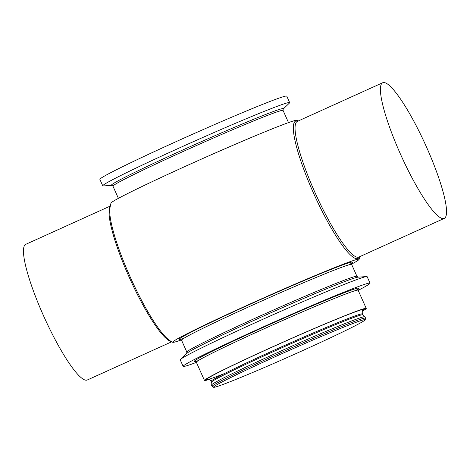 <?xml version="1.0" encoding="UTF-8"?>
<svg xmlns="http://www.w3.org/2000/svg" width="470" height="470" viewBox="0 0 470 470"><rect width="100%" height="100%" fill="white"/><g stroke="black" fill="none" stroke-linecap="round" stroke-linejoin="round"><path stroke-width="0.7" d="M430.232 155.641A74.483 13.336 -114.4 0 1 444.197 218.427A74.483 13.336 -114.4 0 1 396.721 145.5A74.483 13.336 -114.4 0 1 382.756 82.714A74.483 13.336 -114.4 0 1 430.232 155.641M298.05 121.06A75.435 13.507 65.6 0 0 296.159 120.925A75.435 13.507 65.6 0 0 313.449 192.982A75.435 13.507 65.6 0 0 357.488 258.676A75.435 13.507 65.6 0 0 359.485 256.773M181.379 339.916A102.043 3.484 -24 0 1 172.731 342.307A127.223 127.223 0 0 1 170.293 340.903A75.435 13.507 -114.4 0 1 154.125 321.932A75.435 13.507 -114.4 0 1 129.814 276.113A75.435 13.507 -114.4 0 1 113.581 232.38A75.435 13.507 -114.4 0 1 109.998 207.716A127.223 127.223 0 0 1 110.961 203.111A101.861 3.478 -24 0 1 195.426 161.803A101.861 3.478 -24 0 1 295.313 120.443A101.861 3.478 -24 0 1 297.005 120.279M110.327 206.042L25.815 244.306A74.483 13.336 65.6 0 0 43.328 315.299A74.483 13.336 65.6 0 0 87.25 380.019L171.767 341.755M103.306 185.95A102.296 3.496 -24 0 1 102.76 185.832A102.296 3.496 -24 0 1 178.071 148.538A102.296 3.496 -24 0 1 289.655 102.619A102.296 3.496 -24 0 1 289.379 103.106L283.187 109.063A94.153 3.214 -24 0 0 180.721 150.905A94.153 3.214 -24 0 0 111.872 185.339L103.306 185.95M102.76 185.832L99.869 179.352A102.296 3.496 -24 0 1 175.187 142.058A102.296 3.496 -24 0 1 286.771 96.138L289.655 102.619M213.562 387.286L212.158 386.44A83.971 2.867 -24 0 1 212.111 386.387A83.971 2.867 -24 0 1 273.934 355.778A83.971 2.867 -24 0 1 365.531 318.084A83.971 2.867 -24 0 1 365.537 318.155L365.219 319.759A83.031 2.838 -24 0 1 304.084 349.962A83.031 2.838 -24 0 1 213.562 387.286A83.031 2.838 -24 0 1 274.644 356.959A83.031 2.838 -24 0 1 365.219 319.759M212.111 386.387L211.518 385.065A83.971 2.867 -24 0 1 211.529 384.936A83.971 2.867 -24 0 1 273.34 354.451A83.971 2.867 -24 0 1 364.832 316.68A83.971 2.867 -24 0 1 364.937 316.757L365.531 318.084M209.085 379.449A88.536 3.026 -24 0 1 204.462 380.447A88.536 3.026 -24 0 1 269.651 348.17A88.536 3.026 -24 0 1 366.23 308.426A88.536 3.026 -24 0 1 362.394 311.193M196.413 362.37A102.296 3.496 -24 0 1 183.136 366.365L180.251 359.885A102.296 3.496 -24 0 1 180.527 359.403A102.296 3.496 -24 0 1 255.562 322.59A102.296 3.496 -24 0 1 366.6 276.554A102.296 3.496 -24 0 1 367.146 276.671L370.037 283.157A102.296 3.496 -24 0 1 358.181 290.348M183.136 366.365A102.296 3.496 -24 0 1 258.453 329.076A102.296 3.496 -24 0 1 370.037 283.157M172.731 342.307A102.043 3.484 -24 0 1 254.916 301.822A102.043 3.484 -24 0 1 357.347 259.328A102.043 3.484 -24 0 1 359.115 259.322A102.043 3.484 -24 0 1 351.554 264.152M382.756 82.714L297.41 121.354A74.483 13.336 65.6 0 0 315.446 193.528A74.483 13.336 65.6 0 0 358.404 257.213A74.483 13.336 65.6 0 0 358.845 257.067L444.197 218.427M171.256 341.467A74.483 13.336 -114.4 0 1 129.955 278.921A74.483 13.336 -114.4 0 1 110.215 206.618M211.529 384.936C211.905 384.666 211.905 383.749 211.541 382.186A82.779 2.826 -24 0 1 272.488 352.007A82.779 2.826 -24 0 1 362.787 314.847L362.382 313.942A82.779 2.826 -24 0 0 272.083 351.102A82.779 2.826 -24 0 0 211.136 381.282C210.09 379.742 209.097 379.09 208.157 379.325M224.472 373.55A86.257 2.943 -24 0 1 270.056 348.076A86.257 2.943 -24 0 1 362.723 310.647M204.462 380.447L196.348 362.223A88.536 3.026 -24 0 1 261.537 329.946A88.536 3.026 -24 0 1 358.116 290.202L366.23 308.426M198.199 360.643A90.128 3.079 -24 0 1 260.609 328.559A90.128 3.079 -24 0 1 355.702 290.519M180.527 359.403L186.737 353.422A94.153 3.214 -24 0 1 255.803 319.541A94.153 3.214 -24 0 1 358.005 277.171L366.6 276.554M186.713 353.452L186.831 352.077A93.107 3.178 -24 0 1 255.38 318.137A93.107 3.178 -24 0 1 356.947 276.342L351.654 264.451A93.107 3.178 -24 0 0 250.087 306.246A93.107 3.178 -24 0 0 181.537 340.192L180.304 339.27M183.688 338.4A94.846 3.237 -24 0 1 249.071 304.73A94.846 3.237 -24 0 1 348.887 264.851M118.387 198.352L112.959 186.167A93.107 3.178 -24 0 1 181.514 152.221A93.107 3.178 -24 0 1 283.075 110.427L283.169 109.081M364.832 316.68C364.385 316.774 363.698 316.163 362.787 314.847M211.541 382.186L211.136 381.282M362.922 310.423L362.922 310.417C362.276 310.494 362.094 311.669 362.382 313.942M196.348 362.223L195.238 361.389M358.24 288.815L358.116 290.202M358.04 277.171L356.947 276.342M186.831 352.077L181.537 340.192M351.795 262.918L351.654 264.451M359.109 259.352A127.223 127.223 0 0 0 359.679 256.691M298.244 120.978A127.223 127.223 0 0 0 296.958 120.25M288.504 122.617L283.075 110.427M112.959 186.167L111.901 185.333"/></g></svg>

